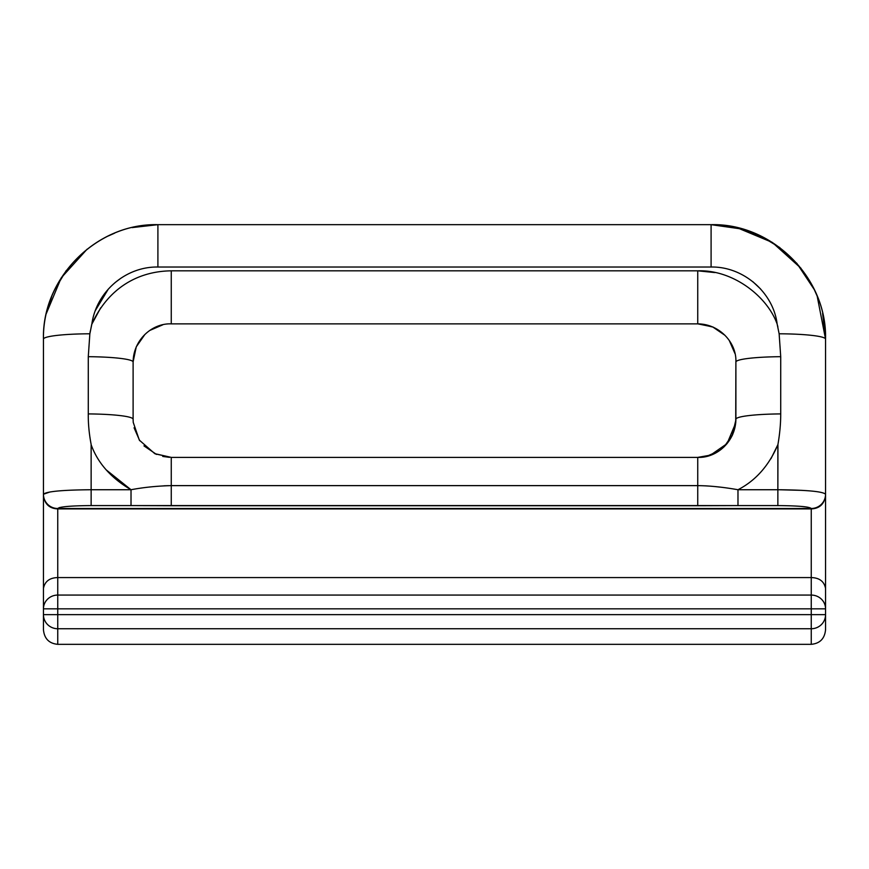 <?xml version="1.0" encoding="UTF-8"?>
<svg xmlns="http://www.w3.org/2000/svg" width="869" height="869" viewBox="0 0 869 869"><rect width="100%" height="100%" fill="white"/><g stroke="black" fill="none" stroke-linecap="round" stroke-linejoin="round"><path stroke-width="1.3" d="M43.45 494.244L43.45 629.808C44.341 638.672 49.109 643.505 57.756 644.331C49.109 643.505 44.341 638.672 43.45 629.808L43.45 614.655A14.306 14.089 -0 0 0 57.756 628.743L57.756 644.331L811.244 644.331C819.891 643.505 824.659 638.672 825.55 629.808C824.659 638.672 819.891 643.505 811.244 644.331L57.756 644.331L57.756 628.743A14.306 14.089 180 0 1 43.45 614.655L57.756 614.655L57.756 628.743L57.756 614.655L811.244 614.655L811.244 628.743L57.756 628.743L811.244 628.743L811.244 614.655L825.55 614.655L825.55 629.808L825.55 614.655A14.306 14.089 180 0 1 811.244 628.743A14.306 14.089 -0 0 0 825.55 614.655L811.244 614.655L811.244 608.832L825.55 608.832L825.55 614.655L825.55 608.832L57.756 608.832L57.756 614.655L811.244 614.655L811.244 608.832L57.756 608.832L57.756 614.655L43.45 614.655L43.45 608.832L57.756 608.832L43.45 608.832A14.306 13.752 0 0 1 57.756 595.069L57.756 608.832L57.756 595.069L811.244 595.069L811.244 608.832L811.244 595.069A14.306 13.752 0 0 1 825.55 608.832A14.306 13.752 180 0 0 811.244 595.069L811.244 508.495A14.306 14.252 -0 0 0 825.55 494.244C823.008 491.517 807.116 490.007 777.864 489.736L777.864 444.722C768.946 465.632 755.661 480.633 737.977 489.736L777.864 489.736L777.94 444.504C779.797 433.674 780.731 423.475 780.72 413.916A47.686 5.333 180 0 0 735.891 419.238L735.891 362.015A47.686 5.333 0 0 1 780.72 356.692L779.135 333.794L777.147 324.072C773.399 292.81 743.69 266.381 711.092 267.022L157.908 267.022L157.908 224.669C97.024 223.094 42.462 276.939 43.45 339.127L43.45 494.244A14.306 14.252 0 0 0 57.756 508.495L57.756 508.897C49.555 508.561 44.786 504.194 43.45 495.786L43.45 494.244A14.306 14.252 0 0 0 57.756 508.495C59.776 506.714 70.91 505.736 91.136 505.584L91.136 489.736C62.242 489.975 46.339 491.474 43.45 494.244L43.45 339.127A47.686 5.333 0 0 1 89.855 333.794L88.28 356.692L88.28 413.916C88.149 423.475 89.105 433.631 91.136 444.407L91.136 489.736C62.242 489.975 46.339 491.474 43.45 494.244L49.978 491.963L43.45 494.244M814.286 289.605L796.851 263.34L772.313 242.408L742.984 229.199L711.092 224.669L711.092 267.022L157.908 267.022L157.908 224.669L132.251 227.58L157.908 224.669C96.644 223.105 41.864 278.058 43.45 339.127A47.686 5.333 0 0 1 89.855 333.794L91.853 324.072C96.329 291.615 125.701 266.457 157.908 267.022C125.701 266.457 96.329 291.615 91.853 324.072L100.717 307.767L91.734 324.354L89.855 333.794L88.28 356.692A47.686 5.333 -0 0 1 133.109 362.015C133.305 339.725 152.281 323.051 171.258 323.865C152.281 323.051 133.305 339.725 133.109 362.015L133.109 419.238A47.686 5.333 180 0 0 88.28 413.916C88.149 423.475 89.105 433.631 91.136 444.407L91.136 489.736L131.023 489.736C111.058 478.059 97.762 463.058 91.136 444.722C97.762 463.058 111.058 478.059 131.023 489.736L131.023 505.584L91.136 505.584C70.91 505.736 59.776 506.714 57.756 508.495L811.244 508.495A14.306 14.252 -0 0 0 825.55 494.244C823.008 491.517 807.116 490.007 777.864 489.736L777.864 505.584C798.339 505.758 809.463 506.736 811.244 508.495C809.463 506.736 798.339 505.758 777.864 505.584L131.023 505.584L171.258 505.725L171.258 457.387L697.742 457.387L171.258 457.387L154.791 453.651L139.322 440.116L133.239 422.41L133.109 419.238A47.686 5.333 180 0 0 88.28 413.916L88.28 356.692A47.686 5.333 -0 0 1 133.109 362.015L133.109 419.238M46.383 313.394L51.727 296.405L46.383 313.394L61.243 277.83L87.106 249.186M54.758 289.518L66.294 270.509L54.758 289.518M120.954 278.178L114.936 282.697L120.954 278.178M108.321 289.084L95.232 310.754L108.321 289.084M90.3 330.98L89.974 332.968L90.3 330.98M697.818 270.835L714.905 272.573L701.272 270.911M770.999 458.647L777.864 444.722L770.999 458.647M825.539 337.65L822.617 313.361L825.55 339.127A47.686 5.333 0 0 0 779.135 333.794A47.686 5.333 0 0 1 825.55 339.127C827.136 278.08 773.008 223.605 711.092 224.669L711.092 267.022C743.69 266.381 773.399 292.81 777.147 324.072C767.229 296.112 732.545 269.488 697.742 270.835C732.545 269.488 767.229 296.112 777.147 324.072L779.135 333.794L780.72 356.692L780.72 413.916L780.72 356.692A47.686 5.333 0 0 0 735.891 362.015C736.749 342.864 719.651 323.931 697.742 323.865L171.258 323.865L171.258 270.835L697.742 270.835L697.742 323.865C719.651 323.931 736.749 342.864 735.891 362.015L735.717 422.964L727.092 443.614L710.321 455.258L697.742 457.387L697.742 485.63L171.258 485.63C157.191 485.967 143.776 487.335 131.023 489.736L106.094 469.792L130.165 489.269M734.924 353.477L729.297 340.55L734.924 353.477M697.861 323.865L712.689 326.918L725.039 335.369L713.286 327.168L699.295 323.898M777.44 325.147L777.885 326.929L777.44 325.147M162.764 324.821L149.935 330.372L162.764 324.821M133.109 361.895L136.237 346.883L144.895 334.446L136.281 346.774L133.109 361.645M171.258 270.835C137.172 271.215 107.854 288.823 91.853 324.072C107.854 288.823 137.172 271.215 171.258 270.835L697.742 270.835L697.742 323.865L171.258 323.865L171.258 270.835M822.628 313.405L825.55 339.127L825.55 495.786C824.214 504.194 819.445 508.561 811.244 508.897L57.756 508.897L57.756 577.57L811.244 577.57L811.244 508.897C819.445 508.561 824.214 504.194 825.55 495.786L825.55 588.356C824.138 581.383 819.369 577.787 811.244 577.57C819.369 577.787 824.138 581.383 825.55 588.356L825.55 608.832L825.55 588.356C824.138 581.383 819.369 577.787 811.244 577.57C819.369 577.787 824.138 581.383 825.55 588.356L825.55 495.786C824.214 504.194 819.445 508.561 811.244 508.897C819.445 508.561 824.214 504.194 825.55 495.786L825.55 339.127A47.686 5.333 -0 0 0 825.398 338.693A47.686 5.333 -0 0 1 825.55 339.127L817.186 296.166M59.309 507.615L62.307 507.029L59.309 507.615M164.252 505.715L169.227 505.715M735.739 422.736L735.891 419.238C735.695 441.528 716.719 458.202 697.742 457.387L697.742 485.63C709.745 485.749 723.16 487.118 737.977 489.736L777.864 489.736L777.864 505.584L737.977 505.584L777.864 505.584L737.977 505.584L737.977 489.736C723.16 487.118 709.745 485.749 697.742 485.63L697.742 505.725L171.258 505.725L171.258 485.63L697.742 485.63L697.742 505.725L737.977 505.584L737.977 489.736C755.661 480.633 768.946 465.632 777.864 444.722L777.94 444.504C779.797 433.674 780.731 423.475 780.72 413.916A47.686 5.333 180 0 0 735.891 419.238L735.891 419.347M801.479 506.442L806.693 507.029M778.418 489.736L801.978 490.355L778.418 489.736M736.825 227.602L753.944 232.99L736.825 227.602M760.614 235.933L779.884 247.643L760.614 235.933M760.581 288.964L752.815 281.665M157.908 224.669L711.092 224.669L157.908 224.669M711.32 486.227L704.911 485.804L711.32 486.227M706.562 456.355L713.503 453.987L719.065 450.881L706.562 456.355M735.891 419.781L732.686 434.554L724.105 446.807L732.154 435.717L735.891 419.933M714.85 486.553L720.01 487.118M131.023 489.736L131.023 505.584L91.136 505.584L91.136 489.736L131.023 489.736C143.776 487.335 157.191 485.967 171.258 485.63L171.258 457.387L155.203 453.846M43.45 495.786C44.786 504.194 49.555 508.561 57.756 508.897C49.555 508.561 44.786 504.194 43.45 495.786C44.786 504.194 49.555 508.561 57.756 508.897L57.756 577.57C49.631 577.787 44.862 581.383 43.45 588.356C44.862 581.383 49.631 577.787 57.756 577.57L57.756 595.069L811.244 595.069L811.244 577.57L57.756 577.57L57.756 595.069A14.306 13.752 180 0 0 43.45 608.832L43.45 588.356C44.862 581.383 49.631 577.787 57.756 577.57C49.631 577.787 44.862 581.383 43.45 588.356L43.45 495.786M811.244 644.331L811.244 628.743L811.244 644.331M163.991 485.804L168.521 485.662M134.076 427.776L139.703 440.702L134.076 427.776M143.961 445.873L156.496 454.422M162.731 456.431L169.531 457.355M154.791 453.651L171.258 457.387M108.419 235.923L114.599 233.174M132.153 227.602L156.007 224.68M817.077 295.905L814.253 289.529M800.957 268.228L772.335 242.429L736.749 227.58M825.55 339.127C827.136 278.058 772.356 223.105 711.092 224.669M710.885 455.063L697.742 457.387L703.694 456.92M703.771 456.909L713.449 454.009"/></g></svg>
